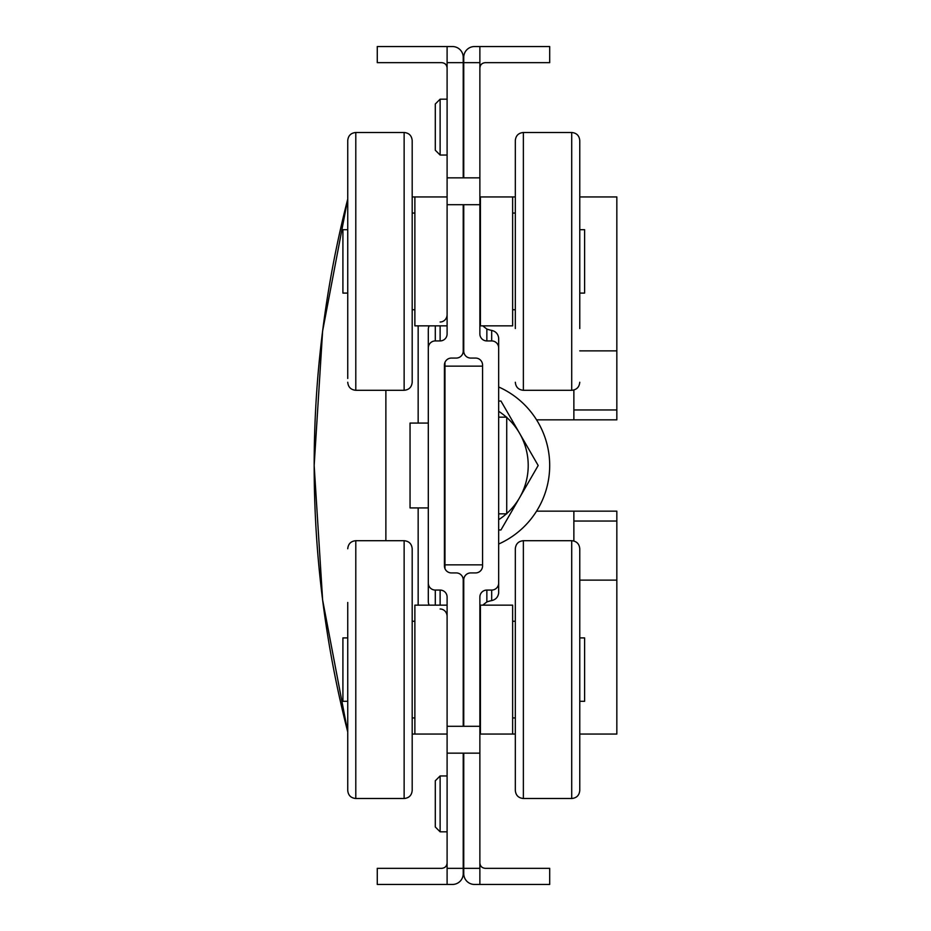 <?xml version="1.0" encoding="UTF-8"?>
<svg xmlns="http://www.w3.org/2000/svg" width="931" height="931" viewBox="0 0 931 931"><rect width="100%" height="100%" fill="white"/><g stroke="black" fill="none" stroke-linecap="round" stroke-linejoin="round"><path stroke-width="1.4" d="M444.96 568.62L444.96 564.861L482.561 564.861L444.96 564.861L444.96 366.139L482.561 366.139L482.561 365.057A6.982 6.982 0 0 0 475.578 358.074L470.737 358.074A6.982 6.982 0 0 1 463.754 351.092L463.754 204.704M463.754 177.844L463.754 57.291A10.741 10.741 0 0 1 474.496 46.55L549.697 46.55L549.697 62.668L485.237 62.668C481.979 62.982 480.187 64.774 479.872 68.033C480.187 64.774 481.979 62.982 485.237 62.668M463.219 177.844L463.219 62.668L447.101 62.668L447.101 333.95A6.982 6.982 0 0 1 440.119 340.932L435.289 340.932L435.289 325.85M485.237 868.332C481.979 868.018 480.187 866.226 479.872 862.967C480.187 866.226 481.979 868.018 485.237 868.332L549.697 868.332L549.697 884.45L474.496 884.45A10.741 10.741 0 0 1 463.754 873.709L463.754 753.156M463.754 726.296L463.754 579.908A6.982 6.982 0 0 1 470.737 572.926L475.578 572.926A6.982 6.982 0 0 0 482.561 565.943L482.561 365.057M435.289 605.15L435.289 590.068L440.119 590.068A6.982 6.982 0 0 1 447.101 597.05L447.101 884.45L377.276 884.45L377.276 868.332L441.736 868.332C444.995 868.018 446.787 866.226 447.101 862.967C446.787 866.226 444.995 868.018 441.736 868.332M482.747 605.15L486.855 601.938A25.16 8.612 0 0 1 491.684 600.588C495.723 599.657 498.05 597.132 498.667 593L498.667 591.22M480.035 612.074L480.408 610.154M498.667 339.792L498.667 338C498.05 333.868 495.723 331.343 491.684 330.412A25.16 8.612 180 0 1 486.855 329.062L482.747 325.85M498.667 593L498.667 338M480.408 320.846L480.024 318.856M491.684 330.412L491.684 340.932L486.855 340.932A6.982 6.982 0 0 1 479.872 333.95L479.872 46.55M447.101 726.296L479.872 726.296L479.872 597.05A6.982 6.982 0 0 1 486.855 590.068L491.684 590.068L491.684 600.588M463.754 868.332L479.872 868.332L479.872 753.156L447.101 753.156M479.872 753.156L479.872 726.296M498.667 583.085A6.982 6.982 0 0 1 491.684 590.068M491.684 340.932A6.982 6.982 0 0 1 498.667 347.915M447.101 831.814L440.119 831.814L435.289 826.984L435.289 780.783L440.119 775.954L447.101 775.954M447.101 204.704L479.872 204.704M479.872 177.844L447.101 177.844M463.754 62.668L479.872 62.668M463.219 726.296L463.219 579.908A6.982 6.982 0 0 0 456.237 572.926L451.407 572.926A6.982 6.982 0 0 1 444.424 565.943L444.424 365.057A6.982 6.982 0 0 1 451.407 358.074L456.237 358.074A6.982 6.982 0 0 0 463.219 351.092L463.219 204.704M435.289 590.068A6.982 6.982 0 0 1 428.307 583.085L428.307 347.915A6.982 6.982 0 0 1 435.289 340.932M440.119 155.046L440.119 99.186L435.289 104.016L435.289 150.217L440.119 155.046L447.101 155.046M429.179 325.85A7.436 6.982 -90 0 0 428.307 329.434L428.307 347.915M428.307 583.085L428.307 601.566A7.436 6.982 90 0 0 429.179 605.15M463.219 753.156L463.219 873.709A10.741 10.741 0 0 1 452.478 884.45L447.101 884.45M441.736 62.668C444.995 62.982 446.787 64.774 447.101 68.033C446.787 64.774 444.995 62.982 441.736 62.668L377.276 62.668L377.276 46.55L452.478 46.55A10.741 10.741 0 0 1 463.219 57.291L463.219 62.668M447.101 314.573A7.436 6.982 90 0 1 440.119 322.01M440.119 608.99A7.436 6.982 -90 0 1 447.101 616.427M463.219 868.332L447.101 868.332M616.834 419.846L573.868 419.846L573.868 409.954L616.834 409.954L616.834 419.846M579.769 734.059L616.834 734.059L616.834 511.154L536.57 511.154M616.834 521.046L573.868 521.046L573.868 511.154M579.769 350.871L616.834 350.871L616.834 196.941L579.769 196.941M616.834 350.871L616.834 409.954M573.868 521.046L573.868 540.992M616.834 580.129L579.769 580.129M573.868 390.008L573.868 409.954M479.872 734.059L515.32 734.059M447.101 605.15L414.877 605.15L414.877 734.059L447.101 734.059L412.189 734.059M536.57 419.846L573.868 419.846M479.872 196.941L515.32 196.941M418.159 423.07L418.159 325.85M412.189 196.941L414.877 196.941L414.877 325.85L447.101 325.85M418.159 605.15L418.159 507.93M444.96 362.38L444.96 366.139M347.74 199.059L322.626 330.994L314.166 465.5L322.626 600.006L347.74 731.941A1074.234 1074.234 0 0 1 347.74 199.036M428.307 423.07L410.047 423.07L410.047 507.93L428.307 507.93M498.667 417.158L506.72 417.158L506.72 513.842L498.667 513.842M498.667 544.03A85.943 85.943 0 0 0 498.667 386.97M579.769 328.538L579.769 140.546L579.769 328.538M515.32 144.328L515.32 194.253M515.32 328.538L515.32 140.546C515.797 135.647 518.486 132.97 523.373 132.493L523.373 390.298C518.486 389.821 515.797 387.145 515.32 382.245M347.74 194.253L347.74 328.538M347.74 382.245C348.217 387.145 350.906 389.821 355.793 390.298L355.793 132.493C350.906 132.97 348.217 135.647 347.74 140.546L347.74 378.44M412.189 140.546L412.189 382.245C411.711 387.145 409.035 389.821 404.135 390.298L404.135 132.493C409.035 132.97 411.711 135.647 412.189 140.546M515.32 736.747L515.32 662.209M571.715 540.702L571.715 798.507C576.615 798.03 579.291 795.353 579.769 790.454L579.769 548.755C579.291 543.855 576.615 541.179 571.715 540.702L523.373 540.702C518.486 541.179 515.797 543.855 515.32 548.755L515.32 790.454C515.797 795.353 518.486 798.03 523.373 798.507L523.373 540.702M347.74 602.462L347.74 790.454L347.74 602.462M412.189 786.648L412.189 790.454C411.711 795.353 409.035 798.03 404.135 798.507L404.135 540.702C409.035 541.179 411.711 543.855 412.189 548.755L412.189 786.648M347.74 637.91L342.911 637.91L342.911 701.299L347.74 701.299M579.769 701.299L584.61 701.299L584.61 637.91L579.769 637.91M347.74 229.701L342.911 229.701L342.911 293.09L347.74 293.09M579.769 293.09L584.61 293.09L584.61 229.701L579.769 229.701M512.632 605.15L512.632 734.059L480.408 734.059L480.408 605.15L512.632 605.15M512.632 196.941L512.632 325.85L480.408 325.85L480.408 196.941M498.667 401.052L500.971 401.052L538.176 465.5L519.579 497.724A64.448 64.448 0 0 0 506.72 417.46M506.72 513.54A64.448 64.448 0 0 0 519.579 497.724L500.971 529.948L498.667 529.948M498.667 519.684A64.448 64.448 0 0 0 506.394 513.842M506.394 417.158A64.448 64.448 0 0 0 498.667 411.316M486.855 340.932L486.855 329.062M440.119 831.814L440.119 775.954M486.855 601.938L486.855 590.068M479.872 884.45L479.872 868.332M447.101 46.55L447.101 62.668M440.119 325.85L440.119 340.932M440.119 590.068L440.119 605.15M385.876 540.702L385.876 390.298M579.769 382.245C579.291 387.145 576.615 389.821 571.715 390.298L571.715 132.493C576.615 132.97 579.291 135.647 579.769 140.546M347.74 548.755C348.217 543.855 350.906 541.179 355.793 540.702L355.793 798.507C350.906 798.03 348.217 795.353 347.74 790.454M440.119 99.186L447.101 99.186M571.715 132.493L523.373 132.493M571.715 390.298L523.373 390.298M355.793 390.298L404.135 390.298M355.793 132.493L404.135 132.493M571.715 798.507L523.373 798.507M355.793 798.507L404.135 798.507M355.793 540.702L404.135 540.702M447.101 196.941L414.877 196.941M414.877 213.059L412.189 213.059M414.877 309.732L412.189 309.732M512.632 717.941L515.32 717.941M512.632 621.268L515.32 621.268M414.877 621.268L412.189 621.268M414.877 717.941L412.189 717.941M512.632 309.732L515.32 309.732M512.632 213.059L515.32 213.059"/></g></svg>
